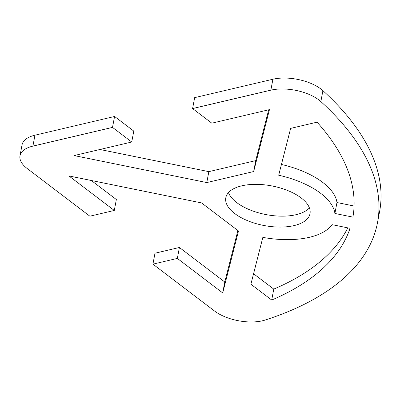 <?xml version="1.0" encoding="UTF-8"?>
<svg xmlns="http://www.w3.org/2000/svg" width="400" height="400" viewBox="0 0 400 400"><rect width="100%" height="100%" fill="white"/><g stroke="black" fill="none" stroke-linecap="round" stroke-linejoin="round"><path stroke-width="0.6" d="M91.335 180.5L116.345 199.525L114.285 210.445L89.865 216.19L27.19 168.52A34.655 16.32 10.7 0 1 20 155.77A34.655 16.32 10.7 0 1 32.905 146.115L112.505 127.395L114.57 116.475L34.97 135.195A34.655 16.32 -169.3 0 0 22.065 144.845L20 155.77M114.285 210.445L68.91 175.935L201.59 202.93L238.5 231.01L222.71 292.92L177.34 258.41L152.925 264.15L154.985 253.23L179.405 247.485L224.775 281.995L237.895 230.55M377.515 222.625L379.575 211.7A378.045 178.065 -169.3 0 0 322.91 90.66A34.655 16.32 -169.3 0 0 272.91 79.235L194.665 97.635L192.6 108.56L270.845 90.16A34.655 16.32 10.7 0 1 320.85 101.58A378.045 178.065 10.7 0 1 377.515 222.625A378.045 178.065 10.7 0 1 265.135 320.055A34.655 16.32 10.7 0 1 214.525 311.01L152.925 264.15M192.6 108.56L211.825 123.18L269.45 109.63L253.665 171.54L206.78 182.565L74.105 155.57L131.73 142.02L112.505 127.395M317.065 122.17A352.84 166.19 10.7 0 1 352.9 217.12L334.9 213.46A68.05 32.05 -169.3 0 0 278.695 175.22L290.64 128.385L317.065 122.17M332.045 224.655L350.045 228.315A352.84 166.19 10.7 0 1 271.71 300.035L250.9 284.21L262.845 237.375A68.05 32.05 -169.3 0 0 332.045 224.655M294.05 225.6A42.845 20.18 10.7 0 1 247.78 220.765A42.845 20.18 10.7 0 1 225.805 197.76A42.845 20.18 10.7 0 1 271.65 185.885A42.845 20.18 10.7 0 1 310.005 213.67A42.845 20.18 10.7 0 1 294.05 225.6M114.57 116.475L133.795 131.095L131.73 142.02M99.965 149.49L208.845 171.645L255.73 160.62L268.685 109.81M228.465 192.605A42.845 20.18 -169.3 0 0 296.115 214.68A42.845 20.18 -169.3 0 0 309.405 207.9M253.57 273.745L273.775 289.115A352.84 166.19 -169.3 0 0 347.78 227.855M281.44 164.455A68.05 32.05 10.7 0 1 336.965 202.535L354.07 206.015M336.965 202.535L334.9 213.46M273.775 289.115L271.71 300.035M255.73 160.62L253.665 171.54M208.845 171.645L206.78 182.565M224.775 281.995L222.71 292.92M179.405 247.485L177.34 258.41M32.905 146.115L34.97 135.195M272.91 79.235L270.845 90.16M320.85 101.58L322.91 90.66"/></g></svg>
